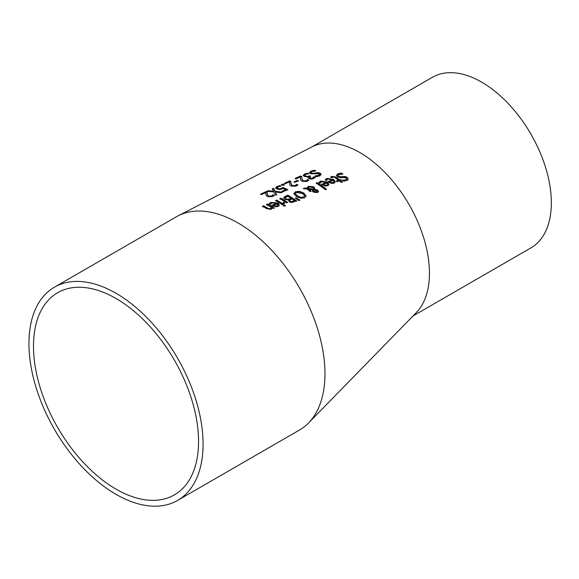 <?xml version="1.0" encoding="UTF-8"?>
<svg xmlns="http://www.w3.org/2000/svg" width="579" height="579" viewBox="0 0 579 579"><rect width="100%" height="100%" fill="white"/><g stroke="black" fill="none" stroke-linecap="round" stroke-linejoin="round"><path stroke-width="0.87" d="M271.392 207.347A117.009 67.555 -120 0 0 266.919 204.705A117.009 67.555 -120 0 0 266.506 204.474L267.607 203.996A116.82 67.446 60 0 1 267.889 204.148A116.82 67.446 60 0 1 274.142 207.926L273.042 208.397A117.009 67.555 -120 0 0 272.318 207.926L271.24 209.352L266.716 208.679A117.725 67.967 -120 0 0 263.387 206.739A117.725 67.967 -120 0 0 262.475 206.233L263.575 205.755A117.53 67.859 60 0 1 264.357 206.182A117.53 67.859 60 0 1 267.303 207.897L268.974 208.701L270.487 208.563L271.392 207.347L270.487 208.968L268.974 209.106L263.575 206.16L262.475 206.638M265.862 194.479L265.899 192.539L261.628 194.486A115.518 66.694 -120 0 0 260.615 194.11L265.985 191.656A114.57 66.144 60 0 1 267.223 192.127L267.216 193.922L268.598 196.057L271.544 196.071L272.933 194.754A114.599 66.165 60 0 1 274.171 195.355L272.463 196.599L267.476 196.614L266.181 195.637L265.826 193.856M327.888 181.654L332.411 179.78L327.909 179.034L326.455 180.518A106.695 61.606 -120 0 0 325.253 179.7L326.932 178.397L333.605 179.374L335.321 181.77L334.069 183.225L331.456 183.442L328.488 182.081A106.717 61.613 -120 0 0 327.888 181.654M336.45 175.336L337.933 173.772L341.465 173.049A103.851 59.963 60 0 1 342.92 174.091L339.019 174.431L337.955 175.437L338.534 176.277L340.937 176.819L345.113 176.472L347.255 177.485L348.211 179.02L347.849 180.04L343.665 181.263A104.842 60.527 -120 0 0 342.276 180.141L345.735 179.895L346.655 179.085L346.17 178.064L343.68 177.456L341.429 177.833L337.506 176.906L336.45 175.408M321.584 184.274L326.107 182.392L321.606 181.683L320.151 183.159A107.81 62.242 -120 0 0 318.957 182.363L320.636 181.053L327.301 181.987L329.017 184.346L327.772 185.794L325.152 186.025L322.185 184.701A107.832 62.257 -120 0 0 321.584 184.274M330.79 177L331.825 176.356L335.863 177.044A105.103 60.686 60 0 1 339.482 179.736L340.228 179.439A104.973 60.607 60 0 1 341.132 180.149L340.394 180.445A105.103 60.686 60 0 1 342.269 181.951L341.169 182.392A105.298 60.795 -120 0 0 339.294 180.894L337.267 181.712A105.66 61.005 -120 0 0 336.356 181.01L338.382 180.185A105.298 60.795 -120 0 0 335.27 177.869L333.844 177.029L331.774 177.673A105.66 61.005 -120 0 0 330.79 177M325.289 189.608A108.23 62.489 -120 0 0 316.192 183.094L317.292 182.631A108.034 62.373 60 0 1 326.39 189.167L325.289 189.608M303.946 188.718L307.123 188.689L308.339 186.243L313.63 186.764L314.715 188.081L314.563 189.195L317.676 190.115L318.464 191.403L317.386 192.575L313.377 192.127L312.53 191.128L312.892 189.876L308.723 189.282L311.126 191.056L309.982 191.533A110.271 63.661 -120 0 0 309.418 191.142L307.427 189.123L303.186 188.638L304.684 187.994L307.123 188.284L307.065 187.77M307.123 188.689L308.339 186.648L313.63 187.176L314.759 188.399M306.11 196.201L304.482 197.859L300.494 198.163L296.093 196.295L293.785 193.704L295.406 191.779L299.401 191.302L303.794 193.053L306.117 196.028M288.508 200.023L284.709 199.335L283.645 197.757L285.44 196.259L287.944 195.181A113.223 65.369 60 0 1 296.651 200.884L291.7 202.541L289.189 201.81L288.552 200.052A113.976 65.803 -120 0 0 288.508 200.023M298.532 200.551L295.399 198.061L296.195 197.728L299.835 200.016L298.532 200.551M283.16 204.112L282.06 204.575A115.416 66.636 -120 0 0 275.524 200.551L276.624 200.073A115.221 66.527 60 0 1 283.16 204.112M284.506 201.499A114.649 66.194 -120 0 0 279.867 198.669L280.967 198.192A114.454 66.078 60 0 1 287.502 202.288L286.402 202.751A114.649 66.194 -120 0 0 285.433 202.1L284.007 203.721A115.069 66.433 -120 0 0 282.863 202.968L284.506 201.499L282.914 203.352M284.217 206.124A115.431 66.643 -120 0 0 283.073 205.335L284.318 204.814A115.214 66.52 60 0 1 285.461 205.603L284.217 206.124M300.392 178.976L300.436 176.921L296.159 178.846A109.417 63.169 -120 0 0 295.152 178.412L300.523 175.987A108.461 62.619 60 0 1 301.753 176.53L301.746 178.433L303.128 180.735L306.074 180.843L307.463 179.497A108.497 62.641 60 0 1 308.708 180.17L307 181.43L302.006 181.285L300.718 180.214L300.363 178.31M298.431 180.836L295.138 182.305A110.184 63.618 -120 0 0 294.074 181.806L297.374 180.337A109.605 63.277 60 0 1 298.431 180.836M289.507 183.84L289.551 181.82L285.273 183.753A111.334 64.283 -120 0 0 284.267 183.34L289.638 180.909A110.386 63.733 60 0 1 290.875 181.422L290.868 183.29L292.25 185.533L295.189 185.613L296.586 184.281A110.423 63.755 60 0 1 297.823 184.933L296.115 186.185L291.128 186.091L289.833 185.048L289.478 183.188M284.296 184.766L282.899 185.396A111.877 64.587 -120 0 0 281.235 184.715L282.632 184.086A111.624 64.45 60 0 1 284.296 184.766M275.633 187.828L276.921 186.525L279.693 185.678A112.203 64.783 60 0 1 280.931 186.177L277.906 186.93L277.182 187.712L278.152 188.501L279.903 188.826L283.24 187.502A112.268 64.819 60 0 1 287.734 189.688L282.95 191.794A113.108 65.304 -120 0 0 281.93 191.28L285.585 189.659A112.464 64.928 -120 0 0 283.261 188.53L279.961 189.557L276.965 189.036L275.633 187.777M277.182 187.994L278.152 188.913L279.903 189.239L283.24 187.907L287.734 190.093M273.816 191.91L266.673 191.345L267.997 190.737L273.585 191.171L272.275 188.79L273.527 188.218L275.112 191.273L282.147 192.148L280.822 192.735L275.336 192.018L276.632 194.587L275.38 195.137L273.816 191.91M308.527 422.996L416.294 312.602A98.502 56.872 -120 0 0 421.555 231.419A98.502 56.872 -120 0 0 358.741 151.922A98.502 56.872 -120 0 0 311.922 146.892L178.064 215.858A123.124 71.087 60 0 1 236.587 222.148A123.124 71.087 60 0 1 315.106 321.519A123.124 71.087 60 0 1 308.535 422.996A123.124 71.087 60 0 1 299.466 430.059L177.579 500.437A123.124 71.087 -120 0 0 196.455 401.768A123.124 71.087 -120 0 0 116.017 293.271A123.124 71.087 -120 0 0 54.448 287.17A123.124 71.087 -120 0 0 28.95 343.535A123.124 71.087 -120 0 0 82.696 467.448A123.124 71.087 -120 0 0 177.579 500.437M320.216 173.179L321.179 174.388L319.782 175.857L316.626 176.653A107.086 61.823 -120 0 0 316.17 176.4A107.086 61.823 -120 0 0 315.244 175.886L318.703 175.314L319.644 174.395L319.13 173.772L310.474 173.765L309.41 172.556L310.894 171.189L314.433 170.212A106.095 61.258 60 0 1 315.888 170.892L311.98 171.601L310.916 172.528L311.495 173.143L313.905 173.316L318.081 172.585L320.216 173.179L321.157 174.597M303.222 175.321L304.561 174.004L307.478 173.172A107.296 61.946 60 0 1 308.716 173.729L305.647 174.417L304.815 175.227L305.683 176.067L307.471 176.443L309.591 175.799A107.614 62.127 60 0 1 310.554 176.291L309.244 177.333L311.263 178.31L312.588 177.999L314.006 176.624A107.339 61.975 60 0 1 314.904 177.123A107.339 61.975 60 0 1 315.244 177.312L313.507 178.607L311.176 179.121L308.795 178.585L307.992 177.601L308.455 176.87A107.918 62.308 -120 0 0 308.368 176.827L304.416 176.559L303.222 175.292M304.815 175.632L305.683 176.472L307.471 176.848L309.591 176.204L310.554 176.696M270.929 202.404L277.594 202.968L278.955 204.119L279.042 205.798L278.058 206.464L275.445 206.797L272.477 205.704A116.618 67.33 -120 0 0 271.877 205.342L276.4 203.395L271.898 202.939L270.444 204.373A116.596 67.316 -120 0 0 269.242 203.685L270.929 202.404L270.929 202.809L277.594 203.374L279.288 205.27M54.448 287.17L176.342 216.799A123.124 71.087 60 0 1 178.064 215.858M260.615 194.522L265.985 192.069L267.223 192.539M267.172 193.191L267.216 194.334L268.598 196.462L271.544 196.476L272.933 195.159L274.171 195.76M265.833 194.131L265.899 192.539M272.868 194.783L272.868 195.188M272.499 195.391L272.499 195.796M272.933 194.754L272.933 195.159M265.985 191.656L265.985 192.069M325.253 180.112L326.932 178.802L333.605 179.787L335.306 181.972M327.888 182.067L332.411 180.192L332.411 179.78M333.229 182.921L334.025 181.994L333.251 180.395L329.798 181.813L331.485 183.044L333.229 182.921L334.025 181.582M329.798 181.813L331.485 183.044M331.485 182.631L333.229 182.508M341.465 173.049L342.327 174.069M336.45 175.676L337.933 174.178L341.465 173.461M337.991 175.64L338.534 176.689L340.937 177.232L345.113 176.885L347.255 177.898L348.196 179.302M342.906 176.472L342.906 176.885M345.113 176.472L345.113 176.885M342.363 180.525L345.735 180.315L346.647 179.114M318.957 182.769L320.636 181.466L327.301 182.392L329.002 184.542M321.584 184.687L326.107 182.805L326.107 182.392M326.925 185.497L327.721 184.578L326.947 182.993L323.502 184.426L325.188 185.627L326.925 185.497L327.721 184.173M323.502 184.426L325.188 185.627M325.188 185.222L326.925 185.092M330.79 177.406L331.825 176.769L335.863 177.456L339.482 180.149L340.228 179.852L341.132 180.561M339.482 179.736L339.482 180.149M340.228 179.439L340.228 179.852M340.394 180.445L342.269 182.371M338.382 180.185L336.356 181.422M316.192 183.5L317.292 183.036L326.39 189.579M317.292 182.631L317.292 183.036M304.684 187.994L304.684 188.399M314.563 189.195L314.563 189.601L317.676 190.52L318.464 191.808M308.723 189.282L311.126 191.468M312.892 189.876L312.53 191.533M308.1 188.218L308.151 188.805L313.586 189.543L313.586 188.457L312.711 187.466L308.976 186.981L308.151 188.399L313.586 189.13L313.586 188.457M313.586 189.543L313.586 188.863L313.586 189.543M308.079 188.414L308.151 188.805M313.854 189.941L313.688 191.215L314.411 191.982L316.691 192.409L316.59 190.621L313.854 189.941L313.688 190.809L314.411 191.569L317.126 191.656M313.854 190.346L313.688 191.215L313.854 190.346M316.691 192.409L317.169 191.881M293.785 194.11L295.406 192.185L299.401 191.714L303.794 193.458L306.11 196.252M295.384 193.755L297.302 196.187L300.646 197.692L303.476 197.54L304.503 196.093M304.503 195.68L302.585 193.56L296.405 192.394L295.362 193.545L297.302 195.782L300.646 197.287L303.476 197.135L304.518 196.151M283.645 198.163L285.44 196.665L287.944 195.586L296.651 201.297M287.944 195.181L287.944 195.586M287.929 199.35L290.991 198.293L290.991 198.698L287.929 199.755L287.929 199.35L285.867 198.792L285.867 199.198L287.929 199.755M290.991 198.293A113.426 65.485 -120 0 0 287.77 196.274L285.223 197.743L285.867 199.198M285.223 197.743L285.867 198.792M291.592 201.63L294.508 200.667L294.508 201.072L291.592 202.035L290.238 201.195L291.592 202.035M294.508 200.667A113.426 65.485 -120 0 0 291.961 198.923L289.601 200.233L290.238 201.601M289.601 200.233L290.238 201.195M295.399 198.467L296.195 198.134L299.835 200.421M296.195 197.728L296.195 198.134M276.624 200.073L283.16 204.517M275.524 200.956L276.624 200.479M279.867 199.075L280.967 198.597L287.502 202.693M280.967 198.192L280.967 198.597M271.877 205.748L276.4 203.395M269.242 204.09L270.017 203.33M275.481 206.052L277.218 205.849L278.014 204.966L277.218 206.262L275.481 206.457L273.787 205.393L275.481 206.457M278.014 204.966L277.24 203.917L273.787 205.393M283.073 205.748L284.318 205.219L285.461 206.008M284.318 204.814L284.318 205.219M263.575 205.755L263.575 206.16M267.607 203.996L274.142 208.331M266.506 204.879L267.607 204.401M315.331 176.255L318.703 175.719L319.644 174.8L319.13 174.178M309.41 172.962L310.894 171.594L314.433 170.617L315.142 170.943M310.974 172.73L311.495 173.548L313.905 173.722L318.081 172.991L320.216 173.584M319.644 174.402L319.644 174.807M318.081 172.585L318.081 172.991M315.873 172.824L315.873 173.23M314.433 170.212L314.433 170.617M313.565 177.297L313.565 177.702L314.006 177.029L315.244 177.717M309.302 177.529L309.685 178.31L311.263 178.716L313.565 177.702M313.934 176.66L313.934 177.065M314.006 176.624L314.006 177.029M308.455 176.87L308.021 177.811M303.222 175.727L304.561 174.417L308.035 173.83M309.591 175.799L309.591 176.204M307.478 173.172L307.478 173.577M295.152 178.824L300.523 176.4L301.753 176.935M301.71 177.659L301.746 178.839L303.128 181.14L306.074 181.249L307.463 179.903L308.708 180.576M300.371 178.6L300.436 176.921M307.398 179.526L307.398 179.931M307.036 180.156L307.036 180.561M307.463 179.497L307.463 179.903M300.523 175.987L300.523 176.4M297.374 180.337L298.431 181.241M294.074 182.219L297.374 180.742M284.267 183.746L289.638 181.314L290.875 181.828M290.824 182.53L290.868 183.695L292.25 185.946L295.189 186.018L296.586 184.687L297.823 185.338M289.486 183.478L289.551 181.82M296.52 184.31L296.52 184.715M296.151 184.925L296.151 185.331M296.586 184.281L296.586 184.687M289.638 180.909L289.638 181.314M282.632 184.086L284.296 185.171M281.235 185.128L282.632 184.491M275.633 188.233L276.921 186.93L280.222 186.3M281.93 191.685L285.585 189.659M279.903 188.826L279.903 189.239M283.24 187.502L283.24 187.907M279.693 185.678L279.693 186.091M267.469 191.388L273.585 191.584L273.585 191.171M267.997 190.737L267.997 191.15M272.275 189.203L273.527 188.631L275.112 191.685L282.147 192.554M273.527 188.218L273.527 188.631M275.112 191.273L275.112 191.685M275.336 192.018L276.632 194.993M33.481 346.148A116.726 67.388 60 0 1 57.654 292.713A116.726 67.388 60 0 1 116.017 298.496A116.726 67.388 60 0 1 192.271 401.356A116.726 67.388 60 0 1 174.38 494.893A116.726 67.388 60 0 1 84.425 463.62A116.726 67.388 60 0 1 33.481 346.148M311.227 147.254L432.433 77.275A98.502 56.872 60 0 1 480.628 81.552A98.502 56.872 60 0 1 545.831 168.272A98.502 56.872 60 0 1 530.936 247.884L413.015 315.968M271.544 196.071L271.544 196.476M270.125 196.375L270.125 196.78M268.598 196.057L268.598 196.462M267.216 193.922L267.216 194.334M325.883 179.034L325.883 179.447M326.932 178.397L326.932 178.802M333.605 179.374L333.605 179.787M337.933 173.772L337.933 174.178M338.534 176.277L338.534 176.689M340.937 176.819L340.937 177.232M347.255 177.485L347.255 177.898M345.735 179.895L345.735 180.315M319.579 181.697L319.579 182.103M320.636 181.053L320.636 181.466M327.301 181.987L327.301 182.392M335.863 177.044L335.863 177.456M331.825 176.356L331.825 176.769M308.339 186.243L308.339 186.648M313.63 186.764L313.63 187.176M317.676 190.115L317.676 190.52M314.411 191.569L314.411 191.982M297.302 195.782L297.302 196.187M303.476 197.135L303.476 197.54M300.646 197.287L300.646 197.692M303.794 193.053L303.794 193.458M299.401 191.302L299.401 191.714M295.406 191.779L295.406 192.185M285.44 196.259L285.44 196.665M289.681 198.843L289.681 199.256M293.394 201.13L293.394 201.535M283.558 202.73L283.558 203.135M277.594 202.968L277.594 203.374M269.872 203.041L269.872 203.446M277.218 205.849L277.218 206.262M267.303 207.897L267.303 208.302M268.974 208.701L268.974 209.106M270.487 208.563L270.487 208.968M266.919 205.111L267.889 204.553M263.387 207.144L264.357 206.587M316.17 176.805L317.379 176.103M319.644 174.8L320.889 174.091M310.894 171.189L310.894 171.594M318.703 175.314L318.703 175.719M313.905 173.316L313.905 173.722M311.495 173.143L311.495 173.548M312.588 177.999L312.588 178.404M304.561 174.004L304.561 174.417M311.263 178.31L311.263 178.716M309.859 177.999L309.859 178.404M309.092 176.016L309.092 176.421M307.471 176.443L307.471 176.848M305.683 176.067L305.683 176.472M312.385 178.976L314.904 177.529M306.074 180.843L306.074 181.249M304.655 181.118L304.655 181.524M303.128 180.735L303.128 181.14M301.746 178.433L301.746 178.839M295.189 185.613L295.189 186.018M293.77 185.902L293.77 186.308M292.25 185.533L292.25 185.946M290.868 183.29L290.868 183.695M281.734 188.37L281.734 188.776M278.152 188.501L278.152 188.913M276.921 186.525L276.921 186.93M337.955 175.842L337.955 175.437M346.683 179.316L346.683 178.904M313.652 188.805L313.652 189.217M313.608 190.477L313.608 190.904M295.362 193.545L295.362 193.951M310.916 172.933L310.916 172.528M309.244 177.739L309.244 177.333"/></g></svg>
